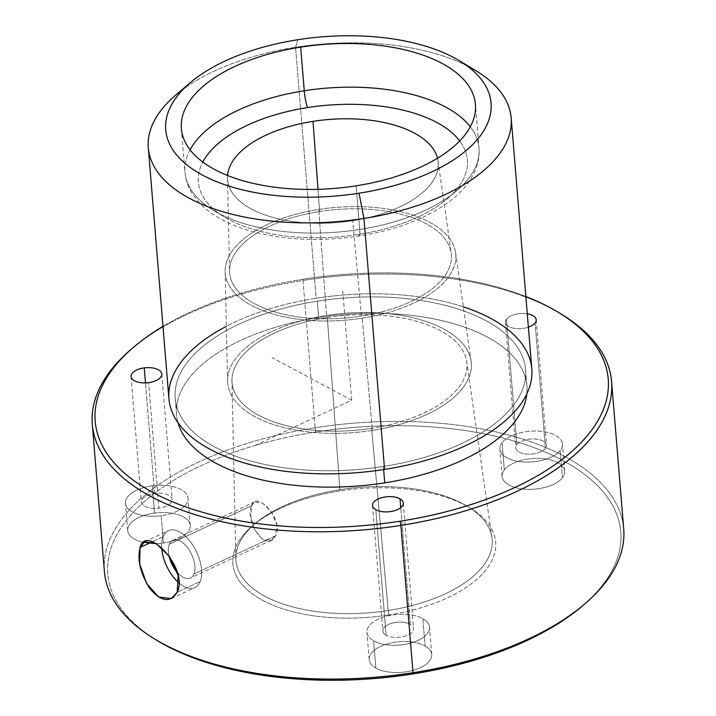 <?xml version="1.0" encoding="UTF-8"?>
<svg xmlns="http://www.w3.org/2000/svg" width="716" height="716" viewBox="0 0 716 716"><rect width="100%" height="100%" fill="white"/><g stroke="black" fill="none" stroke-linecap="round" stroke-linejoin="round"><path stroke-width="0.54" stroke-dasharray="3.58 2.69" d="M200.212 581.526A31.388 16.549 64.9 0 1 178.982 582.976A31.388 16.549 -115.1 0 0 194.958 587.541A31.388 16.549 -115.1 0 0 200.212 581.526A31.388 16.549 -115.1 0 0 193.239 545.834A31.388 16.549 -115.1 0 0 168.35 530.681A31.388 16.549 -115.1 0 0 163.105 536.696A31.388 16.549 64.9 0 1 189.239 540.267A31.388 16.549 64.9 0 1 200.212 581.526L177.174 592.302L200.212 581.526M161.682 547.713A31.388 16.549 64.9 0 1 163.105 536.696L152.213 541.788L163.105 536.696A31.388 16.549 -115.1 0 0 161.682 547.713M193.991 574.008A20.862 11 -115.1 0 0 186.697 546.585A20.862 11 -115.1 0 0 169.325 544.205A20.862 11 -115.1 0 0 168.976 555.786A20.862 11 64.9 0 1 169.325 544.205A20.862 11 64.9 0 1 172.816 540.213A20.862 11 64.9 0 1 189.355 550.282A20.862 11 64.9 0 1 193.991 574.008L275.472 535.872L276.815 524.819L271.767 512.361L262.835 503.312L254.798 501.844L251.62 505.693L169.325 544.205L251.62 505.693L250.842 516.496L254.484 529.527L262.154 539.211L271.104 540.285L275.472 535.872L193.991 574.008A20.862 11 64.9 0 1 190.501 578.009A20.862 11 64.9 0 1 177.38 572.523A20.862 11 -115.1 0 0 193.991 574.008M339.903 489.672A128.522 62.892 -4.7 0 0 235.859 558.775A128.522 62.892 -4.7 0 0 388.188 610.515L371.613 428.311A117.836 57.665 175.3 0 1 231.948 380.876A117.836 57.665 175.3 0 1 327.337 317.519L339.903 489.672L327.337 317.519A117.836 57.665 175.3 0 1 466.725 361.571A117.836 57.665 175.3 0 1 371.613 428.311L388.188 610.515A128.522 62.892 -4.7 0 0 491.928 537.725A128.522 62.892 -4.7 0 0 339.903 489.672L339.518 490.997A131.834 64.521 -4.7 0 0 252.56 525.83A131.834 64.521 -4.7 0 0 255.925 596.383A131.834 64.521 -4.7 0 0 389.048 614.946L388.188 610.515A128.522 62.892 175.3 0 1 258.413 592.409A128.522 62.892 175.3 0 1 255.138 523.629A128.522 62.892 175.3 0 1 339.903 489.672A128.522 62.892 175.3 0 1 467.172 506.203A128.522 62.892 175.3 0 1 388.188 610.515L389.048 614.946A131.834 64.521 -4.7 0 0 470.063 507.948A131.834 64.521 -4.7 0 0 339.518 490.997L339.903 489.672M251.62 505.693C255.809 489.252 285.174 520.729 275.472 535.872C265.824 554.837 244.272 519.727 251.62 505.693M583.603 604.922A257.384 125.962 -4.7 0 0 575.172 467.79A257.384 125.962 -4.7 0 0 315.926 431.963A257.384 125.962 -4.7 0 0 156.392 640.041M562.436 477.76A31.388 15.358 175.3 0 1 521.731 488.858A31.388 15.358 175.3 0 1 504.315 469.92A31.388 15.358 175.3 0 1 545.028 458.813A31.388 15.358 175.3 0 1 562.436 477.76A31.388 15.358 -4.7 0 0 564.664 471.262A31.388 15.358 -4.7 0 0 538.692 458.33A31.388 15.358 -4.7 0 0 504.315 469.92L502.077 442.64A31.388 15.358 -4.7 0 0 519.485 461.578A31.388 15.358 -4.7 0 0 560.198 450.471A31.388 15.358 -4.7 0 0 542.791 431.533A31.388 15.358 -4.7 0 0 502.077 442.64A31.388 15.358 175.3 0 1 536.445 431.05A31.388 15.358 175.3 0 1 562.418 443.983A31.388 15.358 175.3 0 1 560.198 450.471L562.436 477.76L560.198 450.471A31.388 15.358 175.3 0 1 525.821 462.071A31.388 15.358 175.3 0 1 499.849 449.129A31.388 15.358 175.3 0 1 502.077 442.64L504.315 469.92A31.388 15.358 -4.7 0 0 502.095 476.408A31.388 15.358 -4.7 0 0 528.068 489.35A31.388 15.358 -4.7 0 0 562.436 477.76M389.048 614.946A131.834 64.521 175.3 0 1 235.134 573.212A131.834 64.521 175.3 0 1 339.518 490.997A131.834 64.521 175.3 0 1 493.422 532.731A131.834 64.521 175.3 0 1 389.048 614.946M163.436 543.005A31.388 15.358 175.3 0 1 128.003 532.158A31.388 15.358 175.3 0 1 154.558 513.068A31.388 15.358 175.3 0 1 189.991 523.924A31.388 15.358 175.3 0 1 163.436 543.005A31.388 15.358 -4.7 0 0 190.277 525.463A31.388 15.358 -4.7 0 0 154.558 513.068L152.311 485.788A31.388 15.358 -4.7 0 0 125.756 504.878A31.388 15.358 -4.7 0 0 161.19 515.726A31.388 15.358 -4.7 0 0 187.744 496.644A31.388 15.358 -4.7 0 0 152.311 485.788A31.388 15.358 175.3 0 1 188.04 498.184A31.388 15.358 175.3 0 1 161.19 515.726L163.436 543.005L161.19 515.726A31.388 15.358 175.3 0 1 125.47 503.33A31.388 15.358 175.3 0 1 152.311 485.788L154.558 513.068A31.388 15.358 -4.7 0 0 127.716 530.61A31.388 15.358 -4.7 0 0 163.436 543.005M425.089 645.984A31.388 15.358 175.3 0 1 419.809 667.938A31.388 15.358 175.3 0 1 375.846 668.082A31.388 15.358 175.3 0 1 381.127 646.127A31.388 15.358 175.3 0 1 425.089 645.984A31.388 15.358 -4.7 0 0 389.638 643.263A31.388 15.358 -4.7 0 0 369.188 659.606A31.388 15.358 -4.7 0 0 375.846 668.082L373.6 640.802A31.388 15.358 -4.7 0 0 417.562 640.659A31.388 15.358 -4.7 0 0 422.843 618.705A31.388 15.358 -4.7 0 0 378.88 618.848A31.388 15.358 -4.7 0 0 373.6 640.802A31.388 15.358 175.3 0 1 366.941 632.326A31.388 15.358 175.3 0 1 387.401 615.975A31.388 15.358 175.3 0 1 422.843 618.705L425.089 645.984L422.843 618.705A31.388 15.358 175.3 0 1 429.51 627.18A31.388 15.358 175.3 0 1 409.051 643.532A31.388 15.358 175.3 0 1 373.6 640.802L375.846 668.082A31.388 15.358 -4.7 0 0 411.288 670.811A31.388 15.358 -4.7 0 0 431.748 654.46A31.388 15.358 -4.7 0 0 425.089 645.984M157.753 640.874A257.384 125.962 175.3 0 1 315.926 431.963L315.112 427.765A260.526 127.493 -4.7 0 0 155.005 639.218M584.829 603.883A260.526 127.493 -4.7 0 0 578.179 464.451A260.526 127.493 -4.7 0 0 315.112 427.765L315.926 431.963A257.384 125.962 175.3 0 1 575.825 468.219A257.384 125.962 175.3 0 1 582.394 605.96M104.411 571.592A260.526 127.493 175.3 0 1 315.112 427.765L303.002 280.448A260.526 127.493 -4.7 0 0 132.397 348.245M559.608 313.125A260.526 127.493 -4.7 0 0 303.002 280.448L315.112 427.765A260.526 127.493 175.3 0 1 623.708 528.9M131.171 349.292A260.526 127.493 175.3 0 1 303.002 280.448L303.369 279.195A257.384 125.962 -4.7 0 0 162.98 326.371A257.384 125.962 175.3 0 1 303.369 279.195L303.002 280.448A260.526 127.493 175.3 0 1 560.995 313.948M525.866 296.54A257.384 125.962 -4.7 0 0 303.369 279.195A257.384 125.962 175.3 0 1 525.866 296.54M506.525 319.139A15.43 7.554 -4.7 0 0 510.678 327.4A15.43 7.554 -4.7 0 0 528.381 327.185A15.43 7.554 175.3 0 1 505.433 322.325A15.43 7.554 175.3 0 1 506.525 319.139L516.845 444.627A15.43 7.554 -4.7 0 0 515.753 447.822A15.43 7.554 -4.7 0 0 528.524 454.186A15.43 7.554 -4.7 0 0 545.422 448.485L535.103 322.988L545.422 448.485A15.43 7.554 -4.7 0 0 546.514 445.289A15.43 7.554 -4.7 0 0 533.751 438.935A15.43 7.554 -4.7 0 0 516.845 444.627L506.525 319.139A15.43 7.554 175.3 0 1 527.28 313.787A15.43 7.554 -4.7 0 0 506.525 319.139M318.701 317.564A175.778 86.018 -4.7 0 0 177.998 422.673A175.778 86.018 175.3 0 1 176.539 414.6A175.778 86.018 175.3 0 1 318.701 317.564L317.349 301.194A175.778 86.018 -4.7 0 0 175.187 398.23A175.778 86.018 -4.7 0 0 383.4 466.465L383.651 469.562L383.4 466.465A175.778 86.018 -4.7 0 0 525.562 369.429A175.778 86.018 -4.7 0 0 317.349 301.194L318.701 317.564A175.778 86.018 175.3 0 1 526.904 385.799A175.778 86.018 175.3 0 1 526.779 393.997A175.778 86.018 -4.7 0 0 318.701 317.564M154.566 493.396L145.482 382.881L154.566 493.396A15.43 7.554 -4.7 0 0 141.374 502.023A15.43 7.554 -4.7 0 0 158.934 508.118A15.43 7.554 -4.7 0 0 172.135 499.491A15.43 7.554 -4.7 0 0 154.566 493.396A15.43 7.554 175.3 0 1 171.992 498.73A15.43 7.554 175.3 0 1 158.934 508.118L148.615 382.621L158.934 508.118A15.43 7.554 175.3 0 1 141.517 502.784A15.43 7.554 175.3 0 1 154.566 493.396M386.121 635.19L375.802 509.694L386.121 635.19A15.43 7.554 -4.7 0 0 403.547 636.524A15.43 7.554 -4.7 0 0 413.606 628.487A15.43 7.554 -4.7 0 0 410.331 624.316A15.43 7.554 -4.7 0 0 392.905 622.983A15.43 7.554 -4.7 0 0 382.845 631.02A15.43 7.554 -4.7 0 0 386.121 635.19A15.43 7.554 175.3 0 1 388.716 624.397A15.43 7.554 175.3 0 1 410.331 624.316L400.736 507.644L410.331 624.316A15.43 7.554 175.3 0 1 407.735 635.119A15.43 7.554 175.3 0 1 386.121 635.19M463.333 306.842A182.052 89.097 -4.7 0 0 316.177 298.241A182.052 89.097 -4.7 0 0 226.354 326.326M383.4 466.465A175.778 86.018 175.3 0 1 178.186 410.823A175.778 86.018 175.3 0 1 317.349 301.194A175.778 86.018 175.3 0 1 522.564 356.837A175.778 86.018 175.3 0 1 383.4 466.465M466.922 65.756A182.052 89.097 -4.7 0 0 295.538 47.256L316.177 298.241A182.052 89.097 175.3 0 1 531.818 368.91M168.931 398.749A182.052 89.097 175.3 0 1 316.177 298.241L295.538 47.256A182.052 89.097 -4.7 0 0 183.448 89.061M175.465 95.362A182.052 89.097 175.3 0 1 295.538 47.256L297.731 39.738L295.538 47.256A182.052 89.097 175.3 0 1 475.818 70.669M359.7 229.478L356.112 185.829L359.7 229.478A147.523 72.2 -4.7 0 0 479.013 148.033A147.523 72.2 -4.7 0 0 470.296 126.786A147.523 72.2 175.3 0 1 479.013 148.033A147.523 72.2 175.3 0 1 359.7 229.478A147.523 72.2 175.3 0 1 184.952 172.216A147.523 72.2 -4.7 0 0 359.7 229.478A12.557 1.629 81.1 0 1 359.28 235.985A12.557 1.629 -98.9 0 0 359.7 229.478M190.08 149.823A147.523 72.2 -4.7 0 0 184.952 172.216A147.523 72.2 175.3 0 1 190.08 149.823M358.233 234.49A12.557 1.629 -98.9 0 0 359.28 235.985A12.557 1.629 81.1 0 1 358.233 234.49A134.975 66.051 -4.7 0 0 459.717 140.927A134.975 66.051 175.3 0 1 358.233 234.49A134.975 66.051 175.3 0 1 202.825 162.049A134.975 66.051 -4.7 0 0 358.233 234.49M227.572 175.492A105.664 51.713 -4.7 0 0 352.728 220.716A105.664 51.713 -4.7 0 0 437.494 158.236A105.664 51.713 175.3 0 1 438.013 160.867A105.664 51.713 175.3 0 1 352.728 220.716A105.664 51.713 175.3 0 1 227.491 178.177A105.664 51.713 175.3 0 1 227.572 175.492M361.41 316.096L352.728 220.716L361.41 316.096A111.257 54.443 -4.7 0 0 451.205 253.088A111.257 54.443 -4.7 0 0 319.605 211.489A111.257 54.443 -4.7 0 0 229.541 271.31A111.257 54.443 -4.7 0 0 361.41 316.096A111.257 54.443 175.3 0 1 231.519 280.878A111.257 54.443 175.3 0 1 319.605 211.489L317.985 189.328L319.605 211.489A111.257 54.443 175.3 0 1 449.487 246.707A111.257 54.443 175.3 0 1 361.41 316.096M362.233 318.164A115.661 56.6 -4.7 0 0 453.801 246.035A115.661 56.6 -4.7 0 0 318.781 209.421A115.661 56.6 -4.7 0 0 227.205 281.549A115.661 56.6 -4.7 0 0 362.233 318.164L372.436 430.388A122.239 59.822 -4.7 0 0 471.101 361.15A122.239 59.822 -4.7 0 0 326.514 315.452L318.781 209.421A115.661 56.6 175.3 0 1 455.591 252.659A115.661 56.6 175.3 0 1 362.233 318.164A115.661 56.6 175.3 0 1 225.155 271.606A115.661 56.6 175.3 0 1 318.781 209.421L326.514 315.452A122.239 59.822 -4.7 0 0 227.563 381.172A122.239 59.822 -4.7 0 0 372.436 430.388L362.233 318.164M545.422 448.485A15.43 7.554 175.3 0 1 525.41 453.944A15.43 7.554 175.3 0 1 516.845 444.627A15.43 7.554 175.3 0 1 536.866 439.168A15.43 7.554 175.3 0 1 545.422 448.485M326.514 315.452A122.239 59.822 175.3 0 1 469.222 354.143A122.239 59.822 175.3 0 1 372.436 430.388A122.239 59.822 175.3 0 1 229.738 391.688A122.239 59.822 175.3 0 1 326.514 315.452M327.337 317.519A117.836 57.665 -4.7 0 0 234.043 391.008A117.836 57.665 -4.7 0 0 371.613 428.311A117.836 57.665 -4.7 0 0 464.908 354.823A117.836 57.665 -4.7 0 0 327.337 317.519M255.093 445.415L351.717 400.199L272.053 357.642M351.717 400.199L342.749 291.072M254.798 501.844L172.816 540.213M271.104 540.285L190.501 578.009M235.859 558.775L231.948 380.876M491.928 537.725L466.725 361.571M252.56 525.83L255.138 523.629M470.063 507.948L467.172 506.203M505.433 322.325L515.753 447.822M536.203 319.801L546.514 445.289M175.187 398.23L176.539 414.6M525.562 369.429L526.904 385.799M161.816 374.003L172.135 499.491M131.055 376.526L141.374 502.023M372.526 505.523L382.845 631.02M403.287 502.999L413.606 628.487M181.363 128.567L184.952 172.216C185.65 180.083 188.219 187.449 192.667 194.304L198.52 201.903C204.803 208.804 212.706 214.782 222.229 219.83C233.192 225.647 245.785 230.203 259.998 233.488C291.135 240.46 324.232 241.292 359.28 235.985C396.548 229.979 426.79 218.353 450.015 201.098C458.58 194.564 465.4 187.386 470.475 179.546L475.003 171.088C478.27 163.597 479.613 155.918 479.013 148.033L475.424 104.384M227.491 178.177L229.541 271.31M438.013 160.867L451.205 253.088M455.591 252.659L471.101 361.15M225.155 271.606L227.563 381.172M369.188 659.606L366.941 632.326M431.748 654.46L429.51 627.18M190.277 525.463L188.04 498.184M127.716 530.61L125.47 503.33M564.664 471.262L562.418 443.983M502.095 476.408L499.849 449.129M144.677 541.761L168.35 530.681M171.285 598.612L194.958 587.541"/><path stroke-width="1.07" d="M178.982 582.976A31.388 16.549 64.9 0 1 161.682 547.713A31.388 16.549 -115.1 0 0 178.982 582.976M168.976 555.786A20.862 11 -115.1 0 0 177.38 572.523A20.862 11 64.9 0 1 168.976 555.786M156.392 640.041A257.384 125.962 -4.7 0 0 412.631 673.98A257.384 125.962 -4.7 0 0 583.603 604.922M611.589 381.574L623.708 528.9A260.526 127.493 175.3 0 1 412.998 672.727L412.631 673.98A257.384 125.962 175.3 0 1 157.753 640.874L155.005 639.218A260.526 127.493 -4.7 0 0 412.998 672.727A260.526 127.493 -4.7 0 0 584.829 603.883L582.394 605.96A257.384 125.962 175.3 0 1 412.631 673.98L412.998 672.727A260.526 127.493 175.3 0 1 104.411 571.592L92.292 424.275A260.526 127.493 -4.7 0 0 400.888 525.41L412.998 672.727L400.888 525.41A260.526 127.493 -4.7 0 0 611.589 381.574A260.526 127.493 -4.7 0 0 559.608 313.125M132.397 348.245A260.526 127.493 -4.7 0 0 92.292 424.275M177.174 592.302C189.328 568.79 145.751 523.163 140.067 547.472C137.141 559.509 140.3 573.06 149.537 588.113C160.912 601.762 170.131 603.158 177.174 592.302L171.285 598.612L158.603 597.037L146.556 583.379L139.674 563.922L140.067 547.472L144.677 541.761L156.41 543.784L169.728 556.842L178.159 575.583L177.174 592.302M558.247 312.292L560.995 313.948A260.526 127.493 175.3 0 1 400.888 525.41A260.526 127.493 175.3 0 1 137.821 488.715A260.526 127.493 175.3 0 1 131.171 349.292L133.606 347.206A257.384 125.962 -4.7 0 0 140.175 484.956A257.384 125.962 -4.7 0 0 400.074 521.203L400.888 525.41L400.074 521.203A257.384 125.962 -4.7 0 0 558.247 312.292A257.384 125.962 -4.7 0 0 525.866 296.54A257.384 125.962 175.3 0 1 598.594 419.442A257.384 125.962 175.3 0 1 400.074 521.203A257.384 125.962 175.3 0 1 127.376 475.594A257.384 125.962 175.3 0 1 162.98 326.371A257.384 125.962 -4.7 0 0 133.606 347.206M528.381 327.185A15.43 7.554 -4.7 0 0 535.103 322.988A15.43 7.554 -4.7 0 0 527.28 313.787A15.43 7.554 175.3 0 1 536.203 319.801A15.43 7.554 175.3 0 1 535.103 322.988A15.43 7.554 175.3 0 1 528.381 327.185M177.998 422.673A175.778 86.018 -4.7 0 0 384.743 482.835A175.778 86.018 -4.7 0 0 526.779 393.997A175.778 86.018 175.3 0 1 384.743 482.835A175.778 86.018 175.3 0 1 177.998 422.673M148.615 382.621A15.43 7.554 -4.7 0 0 161.673 373.242A15.43 7.554 -4.7 0 0 144.256 367.908A15.43 7.554 -4.7 0 0 131.198 377.287A15.43 7.554 -4.7 0 0 148.615 382.621A15.43 7.554 175.3 0 1 131.055 376.526A15.43 7.554 175.3 0 1 144.256 367.908A15.43 7.554 175.3 0 1 161.816 374.003A15.43 7.554 175.3 0 1 148.615 382.621M400.011 498.828A15.43 7.554 -4.7 0 0 378.397 498.9A15.43 7.554 -4.7 0 0 375.802 509.694A15.43 7.554 -4.7 0 0 397.416 509.622A15.43 7.554 -4.7 0 0 400.011 498.828L400.736 507.644L400.011 498.828A15.43 7.554 175.3 0 1 403.287 502.999A15.43 7.554 175.3 0 1 393.227 511.036A15.43 7.554 175.3 0 1 375.802 509.694A15.43 7.554 175.3 0 1 372.526 505.523A15.43 7.554 175.3 0 1 382.586 497.486A15.43 7.554 175.3 0 1 400.011 498.828M383.651 469.562L384.743 482.835L383.651 469.562M145.482 382.881L144.256 367.908L145.482 382.881M226.354 326.326A182.052 89.097 -4.7 0 0 188.532 434.433A182.052 89.097 -4.7 0 0 384.573 469.419A182.052 89.097 -4.7 0 0 526.716 394.14A182.052 89.097 -4.7 0 0 463.333 306.842M511.179 117.925L531.818 368.91A182.052 89.097 175.3 0 1 384.573 469.419L363.943 218.434A182.052 89.097 -4.7 0 0 511.179 117.925A182.052 89.097 -4.7 0 0 466.922 65.756M183.448 89.061A182.052 89.097 -4.7 0 0 148.302 147.764A182.052 89.097 -4.7 0 0 363.943 218.434L384.573 469.419A182.052 89.097 175.3 0 1 168.931 398.749L148.302 147.764M459.368 60.735L475.818 70.669A182.052 89.097 175.3 0 1 363.943 218.434L359.056 193.213A163.221 79.879 -4.7 0 0 459.368 60.735A163.221 79.879 -4.7 0 0 297.731 39.738A163.221 79.879 -4.7 0 0 190.08 82.868A163.221 79.879 -4.7 0 0 194.242 170.22A163.221 79.879 -4.7 0 0 359.056 193.213L363.943 218.434A182.052 89.097 175.3 0 1 180.11 192.792A182.052 89.097 175.3 0 1 175.465 95.362L190.08 82.868M297.731 39.738A163.221 79.879 175.3 0 1 488.285 91.415A163.221 79.879 175.3 0 1 359.056 193.213A163.221 79.879 175.3 0 1 168.502 141.535A163.221 79.879 175.3 0 1 297.731 39.738M300.675 47.122A147.523 72.2 -4.7 0 0 183.878 139.128A147.523 72.2 -4.7 0 0 356.112 185.829A147.523 72.2 -4.7 0 0 472.909 93.823A147.523 72.2 -4.7 0 0 300.675 47.122L304.264 90.771A147.523 72.2 -4.7 0 0 190.08 149.823A147.523 72.2 175.3 0 1 304.264 90.771L300.675 47.122A147.523 72.2 175.3 0 1 475.424 104.384A147.523 72.2 175.3 0 1 356.112 185.829A147.523 72.2 175.3 0 1 181.363 128.567A147.523 72.2 175.3 0 1 300.675 47.122M470.296 126.786A147.523 72.2 -4.7 0 0 304.264 90.771A12.557 1.629 -98.9 0 0 307.522 107.588A134.975 66.051 -4.7 0 0 202.825 162.049A134.975 66.051 175.3 0 1 307.522 107.588A12.557 1.629 81.1 0 1 304.264 90.771A147.523 72.2 175.3 0 1 470.296 126.786M459.717 140.927A134.975 66.051 -4.7 0 0 307.522 107.588A134.975 66.051 175.3 0 1 459.717 140.927M313.026 121.362A105.664 51.713 -4.7 0 0 227.572 175.492A105.664 51.713 175.3 0 1 313.026 121.362L317.985 189.328L313.026 121.362A105.664 51.713 175.3 0 1 437.494 158.236A105.664 51.713 -4.7 0 0 313.026 121.362M152.213 541.788L140.067 547.472L152.213 541.788"/></g></svg>
